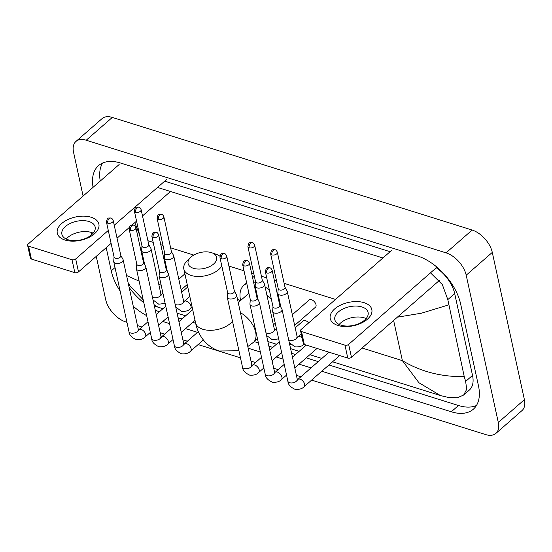 <?xml version="1.0" encoding="UTF-8"?>
<svg xmlns="http://www.w3.org/2000/svg" width="552" height="552" viewBox="0 0 552 552"><rect width="100%" height="100%" fill="white"/><g stroke="black" fill="none" stroke-linecap="round" stroke-linejoin="round"><path stroke-width="0.83" d="M65.032 240.051A21.287 11.93 167.7 0 1 61.686 223.519A21.287 11.93 167.7 0 1 91.128 217.24A21.287 11.93 167.7 0 1 94.475 233.779A21.287 11.93 167.7 0 1 65.032 240.051M88.955 221.511A17.029 9.543 -12.3 0 0 70.332 223.381A17.029 9.543 -12.3 0 0 61.879 234.262A17.029 9.543 -12.3 0 0 68.075 239.761A17.029 9.543 -12.3 0 0 86.698 237.891A17.029 9.543 -12.3 0 0 95.151 227.01A17.029 9.543 -12.3 0 0 88.955 221.511M66.226 239.037A17.029 9.543 167.7 0 1 91.335 232.44A17.029 9.543 167.7 0 1 93.184 233.158M119.156 164.524L28.152 244.074A2.663 1.49 -12.3 0 0 27.6 245.281A2.663 1.49 -12.3 0 0 28.566 246.144L31.388 259.06A2.663 1.49 167.7 0 1 30.415 258.198L27.6 245.281M72.008 259.737A2.663 1.49 -12.3 0 0 75.693 258.95L78.508 271.874A2.663 1.49 167.7 0 1 74.831 272.653L72.008 259.737L28.566 246.144M166.697 179.407L114.236 225.264M108.289 230.46L75.693 258.95M74.831 272.653L31.388 259.06M78.508 271.874L111.104 243.377M117.052 238.181L129.202 227.555M132.107 225.016L136.558 221.124M142.506 215.929L169.512 192.324M193.428 268.3A14.635 8.204 -12.3 0 0 213.514 264.118A14.635 8.204 -12.3 0 0 211.74 252.74A14.635 8.204 -12.3 0 0 211.361 252.616A14.635 8.204 -12.3 0 0 190.681 257.335A14.635 8.204 -12.3 0 0 193.428 268.3M211.74 252.74L216.08 254.244A19.955 11.185 167.7 0 1 219.958 256.266M221.8 265.919A19.955 11.185 167.7 0 1 191.102 275.455A19.955 11.185 167.7 0 1 183.837 269.017A19.955 11.185 167.7 0 1 187.363 260.503L190.681 257.335M240.61 300.523A29.27 16.995 48.8 0 1 240.562 300.309A29.27 16.995 48.8 0 1 243.846 285.329A29.27 16.995 48.8 0 1 246.792 283.535M271.37 299.225A19.955 11.585 -131.2 0 0 266.92 295.134M256.107 290.538A19.955 11.585 -131.2 0 0 255.397 290.511M253.706 282.762A29.27 16.995 48.8 0 1 255.397 283.031M265.146 287.012A29.27 16.995 48.8 0 1 269.348 289.931M278.491 299.398A29.27 16.995 48.8 0 1 279.512 300.833M114.071 256.97L113.712 261.262A4.789 2.684 -12.3 0 0 113.74 261.724A4.789 2.684 -12.3 0 0 115.485 263.269A4.789 2.684 -12.3 0 0 122.109 261.855A4.789 2.684 -12.3 0 0 123.103 259.681A4.789 2.684 -12.3 0 0 122.937 259.254L120.826 255.5M107.723 223.194A3.457 1.939 -12.3 0 1 106.46 222.083L114.105 257.135A3.457 1.939 -12.3 0 0 115.361 258.246A3.457 1.939 -12.3 0 0 120.15 257.232A3.457 1.939 -12.3 0 0 120.86 255.659L113.222 220.607C112.484 218.937 111.697 218.081 110.876 218.04A3.457 2.042 -72.6 0 0 109.227 218.544A3.457 2.042 107.4 0 0 107.723 223.194A3.457 1.939 -12.3 0 0 111.504 222.815A3.457 1.939 -12.3 0 0 113.222 220.607M136.772 264.077L136.42 268.369A4.789 2.684 -12.3 0 0 136.447 268.831A4.789 2.684 -12.3 0 0 138.193 270.377A4.789 2.684 -12.3 0 0 144.817 268.962A4.789 2.684 -12.3 0 0 145.804 266.788A4.789 2.684 -12.3 0 0 145.645 266.361L143.534 262.6M130.424 230.301A3.457 1.939 -12.3 0 1 129.168 229.183L136.806 264.235A3.457 1.939 -12.3 0 0 138.069 265.353A3.457 1.939 -12.3 0 0 142.851 264.332A3.457 1.939 -12.3 0 0 143.568 262.766L135.923 227.714C135.185 226.044 134.405 225.188 133.577 225.147A3.457 2.042 -72.6 0 0 131.935 225.651A3.457 2.042 107.4 0 0 130.424 230.301A3.457 1.939 -12.3 0 0 134.205 229.922A3.457 1.939 -12.3 0 0 135.923 227.714M159.48 271.184L159.121 275.476A4.789 2.684 -12.3 0 0 159.155 275.931A4.789 2.684 -12.3 0 0 160.894 277.477A4.789 2.684 -12.3 0 0 167.518 276.069A4.789 2.684 -12.3 0 0 168.512 273.895A4.789 2.684 -12.3 0 0 168.346 273.468L166.235 269.707M153.132 237.408A3.457 1.939 -12.3 0 1 151.869 236.29L159.514 271.342A3.457 1.939 -12.3 0 0 160.77 272.46A3.457 1.939 -12.3 0 0 165.559 271.439A3.457 1.939 -12.3 0 0 166.276 269.873L158.631 234.821C157.893 233.151 157.113 232.295 156.285 232.254A3.457 2.042 -72.6 0 0 154.643 232.758A3.457 2.042 107.4 0 0 153.132 237.408A3.457 1.939 -12.3 0 0 156.913 237.029A3.457 1.939 -12.3 0 0 158.631 234.821M240.01 301.047A4.789 2.781 -131.2 0 0 237.532 299.363M227.596 292.498L227.238 296.797A4.789 2.684 -12.3 0 0 227.265 297.252A4.789 2.684 -12.3 0 0 229.011 298.798A4.789 2.684 -12.3 0 0 235.635 297.383A4.789 2.684 -12.3 0 0 236.629 295.21A4.789 2.684 -12.3 0 0 236.463 294.782L234.352 291.028M221.248 258.729A3.457 1.939 -12.3 0 1 219.986 257.611L227.631 292.663A3.457 1.939 -12.3 0 0 228.887 293.781A3.457 1.939 -12.3 0 0 233.675 292.76A3.457 1.939 -12.3 0 0 234.386 291.187L226.748 256.135C226.01 254.465 225.223 253.616 224.402 253.575A3.457 2.042 -72.6 0 0 222.753 254.072A3.457 2.042 107.4 0 0 221.248 258.729A3.457 1.939 -12.3 0 0 225.03 258.35A3.457 1.939 -12.3 0 0 226.748 256.135M308.623 322.927A4.789 2.781 -131.2 0 0 303.151 320.885L295.203 327.833M250.297 299.605L249.946 303.897A4.789 2.684 -12.3 0 0 249.973 304.359A4.789 2.684 -12.3 0 0 251.719 305.905A4.789 2.684 -12.3 0 0 258.343 304.49A4.789 2.684 -12.3 0 0 259.33 302.317A4.789 2.684 -12.3 0 0 259.171 301.889L257.06 298.135M243.95 265.829A3.457 1.939 -12.3 0 1 242.694 264.718L250.332 299.77A3.457 1.939 -12.3 0 0 251.595 300.881A3.457 1.939 -12.3 0 0 256.376 299.867A3.457 1.939 -12.3 0 0 257.094 298.294L249.449 263.242C248.71 261.572 247.931 260.716 247.103 260.675A3.457 2.042 -72.6 0 0 245.461 261.179A3.457 2.042 107.4 0 0 243.95 265.829A3.457 1.939 -12.3 0 0 247.731 265.45A3.457 1.939 -12.3 0 0 249.449 263.242M273.005 306.712L272.647 311.004A4.789 2.684 -12.3 0 0 272.681 311.466A4.789 2.684 -12.3 0 0 274.42 313.012A4.789 2.684 -12.3 0 0 281.044 311.597A4.789 2.684 -12.3 0 0 282.037 309.424A4.789 2.684 -12.3 0 0 281.872 308.996L279.76 305.242M266.657 272.936A3.457 1.939 -12.3 0 1 265.395 271.825L273.04 306.877A3.457 1.939 -12.3 0 0 274.296 307.988A3.457 1.939 -12.3 0 0 279.084 306.974A3.457 1.939 -12.3 0 0 279.802 305.401L272.157 270.349C271.418 268.679 270.639 267.823 269.811 267.782A3.457 2.042 -72.6 0 0 268.168 268.286A3.457 2.042 107.4 0 0 266.657 272.936A3.457 1.939 -12.3 0 0 270.439 272.557A3.457 1.939 -12.3 0 0 272.157 270.349M141.988 246.04L141.636 250.332A4.789 2.684 -12.3 0 0 141.664 250.787A4.789 2.684 -12.3 0 0 143.41 252.34A4.789 2.684 -12.3 0 0 150.034 250.925A4.789 2.684 -12.3 0 0 151.02 248.752A4.789 2.684 -12.3 0 0 150.862 248.324L148.75 244.564M135.64 212.265A3.457 1.939 -12.3 0 1 134.384 211.147L142.023 246.199A3.457 1.939 -12.3 0 0 143.285 247.317A3.457 1.939 -12.3 0 0 148.067 246.295A3.457 1.939 -12.3 0 0 148.785 244.729L141.139 209.677C140.401 208.007 139.621 207.152 138.793 207.11A3.457 2.042 -72.6 0 0 137.151 207.614A3.457 2.042 107.4 0 0 135.64 212.265A3.457 1.939 -12.3 0 0 139.428 211.885A3.457 1.939 -12.3 0 0 141.139 209.677M164.696 253.147L164.344 257.439A4.789 2.684 -12.3 0 0 164.372 257.894A4.789 2.684 -12.3 0 0 166.111 259.44A4.789 2.684 -12.3 0 0 172.741 258.032A4.789 2.684 -12.3 0 0 173.728 255.859A4.789 2.684 -12.3 0 0 173.563 255.424L171.458 251.671M158.348 219.372A3.457 1.939 -12.3 0 1 157.085 218.254L164.731 253.306A3.457 1.939 -12.3 0 0 165.993 254.424A3.457 1.939 -12.3 0 0 170.775 253.402A3.457 1.939 -12.3 0 0 171.493 251.836L163.847 216.784C163.109 215.114 162.329 214.259 161.501 214.217A3.457 2.042 -72.6 0 0 159.859 214.721A3.457 2.042 107.4 0 0 158.348 219.372A3.457 1.939 -12.3 0 0 162.129 218.992A3.457 1.939 -12.3 0 0 163.847 216.784M294.664 325.383L315.475 307.195A4.789 2.781 -131.2 0 0 316.013 304.738A4.789 2.781 -131.2 0 0 313.005 300.481A4.789 2.781 -131.2 0 0 309.168 299.984L292.339 314.695M255.514 281.568L255.162 285.86A4.789 2.684 -12.3 0 0 255.19 286.322A4.789 2.684 -12.3 0 0 256.935 287.868A4.789 2.684 -12.3 0 0 263.559 286.453A4.789 2.684 -12.3 0 0 264.546 284.28A4.789 2.684 -12.3 0 0 264.387 283.852L262.276 280.099M249.166 247.793A3.457 1.939 -12.3 0 1 247.91 246.682L255.548 281.734A3.457 1.939 -12.3 0 0 256.811 282.845A3.457 1.939 -12.3 0 0 261.593 281.83A3.457 1.939 -12.3 0 0 262.31 280.257L254.665 245.205C253.927 243.535 253.147 242.68 252.319 242.638A3.457 2.042 -72.6 0 0 250.677 243.142A3.457 2.042 107.4 0 0 249.166 247.793A3.457 1.939 -12.3 0 0 252.954 247.413A3.457 1.939 -12.3 0 0 254.665 245.205M278.222 288.675L277.87 292.967A4.789 2.684 -12.3 0 0 277.897 293.429A4.789 2.684 -12.3 0 0 279.636 294.975A4.789 2.684 -12.3 0 0 286.267 293.56A4.789 2.684 -12.3 0 0 287.254 291.387A4.789 2.684 -12.3 0 0 287.088 290.959L284.984 287.199M271.874 254.9A3.457 1.939 -12.3 0 1 270.611 253.782L278.256 288.834A3.457 1.939 -12.3 0 0 279.519 289.952A3.457 1.939 -12.3 0 0 284.301 288.931A3.457 1.939 -12.3 0 0 285.018 287.364L277.373 252.312C276.635 250.642 275.855 249.787 275.027 249.745A3.457 2.042 -72.6 0 0 273.385 250.249A3.457 2.042 107.4 0 0 271.874 254.9A3.457 1.939 -12.3 0 0 275.655 254.52A3.457 1.939 -12.3 0 0 277.373 252.312M337.99 325.48A21.287 11.93 167.7 0 1 334.643 308.941A21.287 11.93 167.7 0 1 364.078 302.668A21.287 11.93 167.7 0 1 367.425 319.201A21.287 11.93 167.7 0 1 337.99 325.48M361.905 306.94A17.029 9.543 -12.3 0 0 343.282 308.809A17.029 9.543 -12.3 0 0 334.829 319.691A17.029 9.543 -12.3 0 0 341.032 325.183A17.029 9.543 -12.3 0 0 359.649 323.313A17.029 9.543 -12.3 0 0 368.108 312.432A17.029 9.543 -12.3 0 0 361.905 306.94M339.176 324.466A17.029 9.543 167.7 0 1 364.286 317.869A17.029 9.543 167.7 0 1 366.142 318.587M392.106 249.952L301.102 329.503A2.663 1.49 -12.3 0 0 300.55 330.71A2.663 1.49 -12.3 0 0 301.523 331.566L304.338 344.482A2.663 1.49 167.7 0 1 303.372 343.627L300.55 330.71M344.965 345.166A2.663 1.49 -12.3 0 0 348.643 344.379L351.465 357.296A2.663 1.49 167.7 0 1 347.781 358.082L344.965 345.166L301.523 331.566M436.97 267.168L348.643 344.379M347.781 358.082L304.338 344.482M351.465 357.296L439.323 280.492M83.097 196.043L73.568 152.331A21.287 12.358 48.8 0 1 75.955 141.436L102.051 118.625A21.287 12.358 48.8 0 1 112.304 117.424L472.139 230.046A21.287 12.358 48.8 0 1 492.287 252.402L524.4 399.669A21.287 12.358 48.8 0 1 522.013 410.564L495.924 433.375A21.287 12.358 48.8 0 1 485.67 434.576L311.632 380.107M75.955 141.436A21.287 12.358 48.8 0 1 86.209 140.236L446.044 252.857A21.287 12.358 48.8 0 1 466.198 275.207L498.304 422.48A21.287 12.358 48.8 0 1 495.924 433.375M126.953 322.306L125.828 321.954A21.287 12.358 48.8 0 1 105.68 299.598L96.255 256.363M91.549 234.807L91.018 232.344M300.909 376.754L296.41 375.339M278.208 369.647L273.702 368.239M255.5 362.54L251.001 361.132M240.479 357.834L198.106 344.572M187.383 341.219L182.885 339.811M164.682 334.112L160.177 332.704M141.974 327.012L137.476 325.597M106.198 247.669L111.249 270.853A45.761 26.579 -131.2 0 0 120.136 291.035M321.768 371.241L451.294 411.778A45.761 26.579 -131.2 0 0 473.34 409.204A45.761 26.579 -131.2 0 0 478.467 385.779L460.623 303.959A45.761 26.579 -131.2 0 0 417.305 255.893L120.584 163.033A45.761 26.579 -131.2 0 0 98.539 165.607A45.761 26.579 -131.2 0 0 93.074 187.321M162.833 321.499L169.547 323.603M185.541 328.606L197.526 332.359M248.186 348.208L260.365 352.024M276.359 357.027L283.072 359.131M299.067 364.134L311.052 367.887M133.246 306.208A45.761 26.579 -131.2 0 0 146.646 315.592M328.944 364.969L458.471 405.506A45.761 26.579 -131.2 0 0 476.438 405.506M178.075 317.752L181.994 318.98M192.717 322.333L195.663 323.258M254.265 341.598L258.37 342.882M268.893 346.173L272.819 347.401M291.601 353.28L295.52 354.508M306.243 357.862L318.228 361.615M129.154 287.433A45.761 26.579 -131.2 0 0 143.858 302.82M155.236 310.031A45.761 26.579 -131.2 0 0 159.355 311.818M102.61 163.033A45.761 26.579 -131.2 0 0 100.25 181.049M390.105 251.705L164.689 181.159M430.484 272.84L442.324 284.556L447.81 299.598L464.246 376.616L465.647 381.411L466.695 389.277L463.652 395.053L469.303 390.105A28.738 16.684 -131.2 0 0 472.526 375.401L454.689 293.581A28.738 16.684 -131.2 0 0 436.273 267.782M157.513 187.432L382.929 257.977M463.652 395.053L457.484 397.716L448.81 397.543L440.517 395.577L418.94 382.75L402.387 360.642C420.679 371.641 441.296 376.968 464.246 376.616M134.833 222.635L139.552 234.841M154.07 304.69L157.886 307.126L162.923 308.699M448.617 304.911L421.438 313.198L397.337 317.193M126.546 275.482L139.138 281.168M238.933 350.755L219.144 351.003C204.399 345.994 197.519 333.077 195.574 322.844A19.955 11.185 -12.3 0 0 202.839 329.282A19.955 11.185 -12.3 0 0 232.502 321.257M257.48 338.783L253.409 342.343A19.955 11.585 -131.2 0 0 255.645 332.132A19.955 11.585 -131.2 0 0 240.451 312.749M150.316 332.442L145.176 336.934A4.789 2.781 -131.2 0 0 145.714 334.484A4.789 2.781 -131.2 0 0 140.946 329.385A4.789 2.781 -131.2 0 0 138.869 329.723L138.028 330.262M145.176 336.934C143.354 339.018 140.353 339.915 136.178 339.618C131.48 337.424 129.071 334.698 128.94 331.441A4.789 2.684 -12.3 0 0 130.686 332.987A4.789 2.684 -12.3 0 0 130.927 333.049A4.789 2.684 -12.3 0 0 136.054 332.394A4.789 2.684 -12.3 0 0 138.304 329.399L138.725 330.482L138.317 330.282M173.024 339.542L167.884 344.041A4.789 2.781 -131.2 0 0 168.415 341.591A4.789 2.781 -131.2 0 0 163.654 336.492A4.789 2.781 -131.2 0 0 161.577 336.83L160.729 337.369M167.884 344.041C166.055 346.125 163.054 347.022 158.879 346.725C154.187 344.524 151.772 341.798 151.648 338.542A4.789 2.684 -12.3 0 0 153.394 340.087A4.789 2.684 -12.3 0 0 153.629 340.156A4.789 2.684 -12.3 0 0 158.755 339.501A4.789 2.684 -12.3 0 0 161.005 336.506L161.432 337.589L161.025 337.389M203.377 339.97L190.585 351.148A4.789 2.781 -131.2 0 0 191.123 348.691A4.789 2.781 -131.2 0 0 186.362 343.599A4.789 2.781 -131.2 0 0 184.285 343.937L183.436 344.476M190.585 351.148C188.763 353.232 185.762 354.129 181.587 353.825C176.888 351.631 174.48 348.905 174.356 345.649A4.789 2.684 -12.3 0 0 176.095 347.194A4.789 2.684 -12.3 0 0 176.336 347.263A4.789 2.684 -12.3 0 0 181.463 346.608A4.789 2.684 -12.3 0 0 183.712 343.613L184.133 344.69L183.726 344.489M263.842 367.97L258.702 372.462A4.789 2.781 -131.2 0 0 259.24 370.012A4.789 2.781 -131.2 0 0 254.472 364.92A4.789 2.781 -131.2 0 0 252.395 365.251L251.553 365.79M258.702 372.462C256.88 374.553 253.879 375.443 249.704 375.146C245.005 372.952 242.597 370.226 242.466 366.97A4.789 2.684 -12.3 0 0 244.212 368.515A4.789 2.684 -12.3 0 0 244.453 368.584A4.789 2.684 -12.3 0 0 249.58 367.929A4.789 2.684 -12.3 0 0 251.829 364.927L252.25 366.01L251.843 365.81M286.55 375.077L281.41 379.569A4.789 2.781 -131.2 0 0 281.941 377.119A4.789 2.781 -131.2 0 0 277.18 372.02A4.789 2.781 -131.2 0 0 275.103 372.358L274.254 372.897M281.41 379.569C279.581 381.653 276.58 382.55 272.405 382.253C267.713 380.059 265.298 377.333 265.174 374.077A4.789 2.684 -12.3 0 0 266.92 375.622A4.789 2.684 -12.3 0 0 267.154 375.684A4.789 2.684 -12.3 0 0 272.281 375.036A4.789 2.684 -12.3 0 0 274.53 372.034L274.958 373.117L274.551 372.917M339.715 355.557L304.111 386.676A4.789 2.781 -131.2 0 0 304.649 384.226A4.789 2.781 -131.2 0 0 299.888 379.127A4.789 2.781 -131.2 0 0 297.811 379.466L296.962 380.004M304.111 386.676C302.289 388.76 299.287 389.657 295.113 389.36C290.414 387.166 288.006 384.44 287.882 381.184A4.789 2.684 -12.3 0 0 289.621 382.729A4.789 2.684 -12.3 0 0 289.862 382.791A4.789 2.684 -12.3 0 0 294.989 382.136A4.789 2.684 -12.3 0 0 297.238 379.141L297.659 380.224L297.252 380.024M152.442 297.217A4.789 2.684 -12.3 0 0 153.277 297.597A4.789 2.684 -12.3 0 0 153.511 297.659A4.789 2.684 -12.3 0 0 158.645 297.004A4.789 2.684 -12.3 0 0 160.894 294.009L151.02 248.752M163.075 293.912A4.789 2.781 -131.2 0 0 161.46 294.333L160.618 294.871M192.158 307.174L190.468 308.651A4.789 2.781 -131.2 0 0 191.006 306.201A4.789 2.781 -131.2 0 0 186.245 301.102A4.789 2.781 -131.2 0 0 184.168 301.44L183.319 301.978M175.15 304.325A4.789 2.684 -12.3 0 0 175.984 304.697A4.789 2.684 -12.3 0 0 176.219 304.766A4.789 2.684 -12.3 0 0 181.346 304.111A4.789 2.684 -12.3 0 0 183.595 301.116L173.728 255.859M265.967 332.752A4.789 2.684 -12.3 0 0 266.802 333.125A4.789 2.684 -12.3 0 0 267.037 333.194A4.789 2.684 -12.3 0 0 272.17 332.539A4.789 2.684 -12.3 0 0 274.42 329.537L264.546 284.28M276.6 329.44A4.789 2.781 -131.2 0 0 274.986 329.861L274.144 330.4M288.675 339.859A4.789 2.684 -12.3 0 0 289.51 340.232A4.789 2.684 -12.3 0 0 289.745 340.294A4.789 2.684 -12.3 0 0 294.871 339.646A4.789 2.684 -12.3 0 0 297.121 336.644L287.254 291.387M302.13 337.941A4.789 2.781 -131.2 0 0 299.77 336.63A4.789 2.781 -131.2 0 0 297.694 336.968L296.845 337.507M393.624 320.443L402.387 360.642L362.071 348.022M295.824 327.295L295.03 327.039M182.298 291.76L181.505 291.511M161.163 285.149L158.797 284.404M335.506 299.425L284.142 283.348M276.545 280.968L274.323 280.278M266.719 277.897L261.434 276.241M253.837 273.868L251.615 273.171M244.018 270.79L228.907 266.064M193.759 255.065L170.616 247.82M163.019 245.44L160.798 244.743M153.194 242.369L147.908 240.713M498.304 422.48L524.4 399.669M466.198 275.207L492.287 252.402M446.044 252.857L472.139 230.046M86.209 140.236L112.304 117.424M458.471 405.506L451.294 411.778M115.016 267.554L111.249 270.853M454.689 293.581L447.81 299.598M472.526 375.401L465.647 381.411M275.248 323.251L273.399 324.873M243.846 285.329L246.647 282.872M252.595 277.677L253.63 276.773M195.574 322.844L183.837 269.017M247.82 346.539L253.409 342.343M248.917 293.264L238.236 302.599M106.46 222.083C107.343 217.04 108.206 218.171 110.876 218.04M177.213 308.934L176.323 309.707M168.084 316.91L158.555 325.238M138.304 329.399L123.103 259.681M187.756 286.992L181.677 292.305M165.759 306.222L156.223 314.557M147.984 321.754L138.869 329.723M128.94 331.441L113.74 261.724M129.168 229.183C130.044 224.14 130.914 225.278 133.577 225.147M195.022 320.319L181.256 332.345M161.005 336.506L145.804 266.788M192.689 309.631L178.924 321.664M170.692 328.861L161.577 336.83M151.648 338.542L136.447 268.831M151.869 236.29C152.752 231.247 153.615 232.385 156.285 232.254M183.712 343.613L168.512 273.895M198.389 331.6L184.285 343.937M174.356 345.649L159.155 275.931M219.986 257.611C220.869 252.568 221.732 253.706 224.402 253.575M290.738 344.462L289.848 345.241M281.61 352.438L272.081 360.773M251.829 364.927L236.629 295.21M279.284 341.75L269.749 350.085M261.51 357.282L252.395 365.251M242.466 366.97L227.265 297.252M242.694 264.718C243.57 259.675 244.439 260.813 247.103 260.675M317.007 348.45L294.782 367.88M274.53 372.034L259.33 302.317M306.291 345.097L292.45 357.192M284.218 364.389L275.103 372.358M265.174 374.077L249.973 304.359M265.395 271.825C266.278 266.782 267.14 267.913 269.811 267.782M297.238 379.141L282.037 309.424M328.999 352.204L297.811 379.466M287.882 381.184L272.681 311.466M134.384 211.147C135.261 206.103 136.13 207.242 138.793 207.11M187.218 284.535L181.139 289.855M153.028 299.915L158.769 304.228L165.131 303.345M184.892 273.854L178.813 279.167M162.895 293.084L161.46 294.333M160.894 294.009L161.315 295.092L160.908 294.892M144.693 264.663L141.664 250.787M157.085 218.254C157.969 213.21 158.831 214.348 161.501 214.217M175.736 307.022L181.47 311.335C185.624 311.638 188.625 310.741 190.468 308.651M189.826 296.493L184.168 301.44M183.595 301.116L184.023 302.199L183.609 301.999M167.394 271.77L164.372 257.894M247.91 246.682C248.786 241.638 249.656 242.77 252.319 242.638M266.554 335.443L272.295 339.756L278.656 338.873M276.421 328.612L274.986 329.861M274.42 329.537L274.841 330.62L274.434 330.42M258.212 300.191L255.19 286.322M270.611 253.782C271.494 248.738 272.357 249.877 275.027 249.745M289.262 342.55L294.996 346.863C299.149 347.167 302.151 346.276 303.993 344.179M301.24 333.863L297.694 336.968M297.121 336.644L297.549 337.727L297.135 337.527M280.92 307.298L277.897 293.429M177.068 313.129L185.624 315.806M267.886 341.55L276.448 344.227M290.593 348.657L299.149 351.334M309.872 354.688L321.857 358.441M332.573 361.795L440.517 395.577M157.893 307.126L154.325 305.863M143.196 299.777L130.003 285.846L128.112 282.645"/></g></svg>
